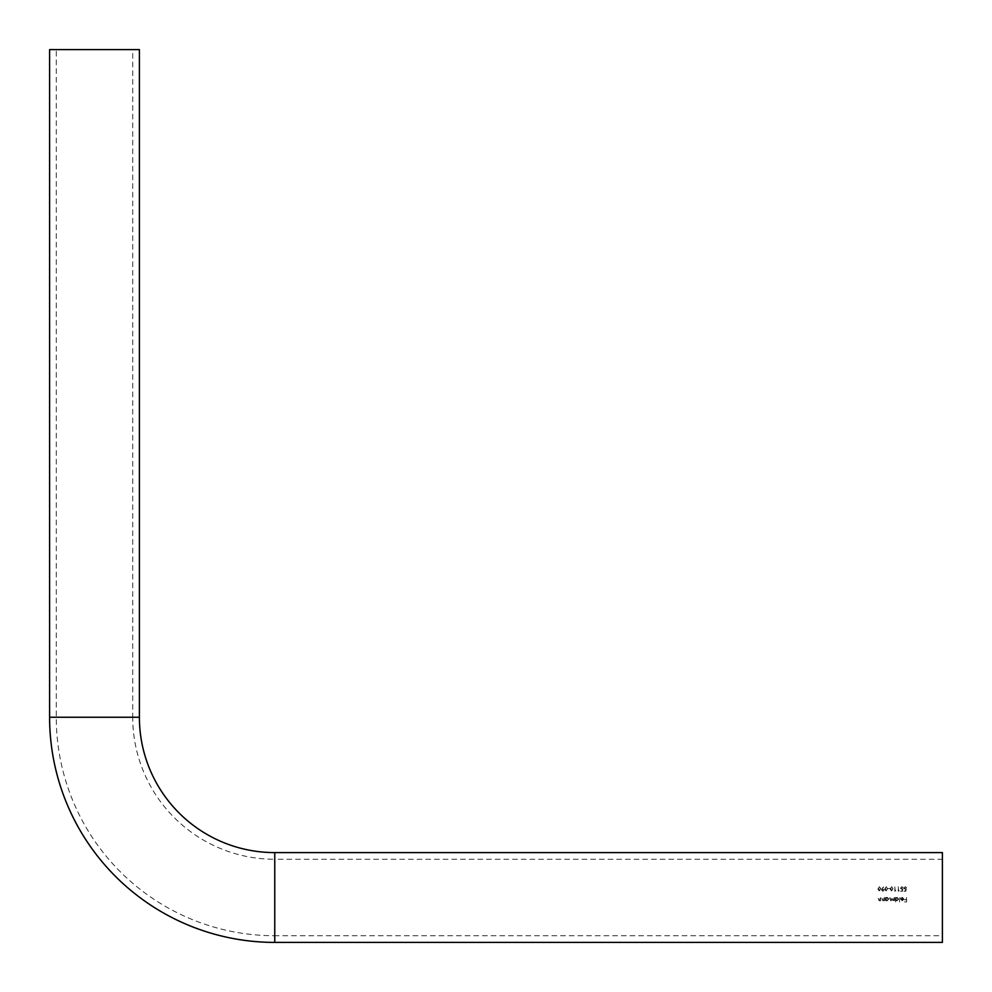 <?xml version="1.0" encoding="UTF-8"?>
<svg xmlns="http://www.w3.org/2000/svg" width="992" height="992" viewBox="0 0 992 992"><rect width="100%" height="100%" fill="white"/><g stroke="black" fill="none" stroke-linecap="round" stroke-linejoin="round"><path stroke-width="0.74" stroke-dasharray="4.96 3.72" d="M942.4 942.4L942.4 897.5L942.4 935.729L274.759 935.729L274.759 897.5L274.759 935.729A218.488 218.488 0 0 1 56.271 717.241L56.271 49.6L132.717 49.6L132.717 717.241L56.271 717.241L132.717 717.241A142.042 142.042 0 0 0 274.759 859.283L274.759 897.5L274.759 859.283L942.4 859.283L942.4 897.5L942.4 859.283M882.024 888.683L881.516 889.973L882.88 891.337L884.294 889.985L882.471 888.708L883.698 886.91L882.024 888.683L883.376 886.687L882.471 888.708L884.294 889.985L882.88 891.337L881.516 889.973L882.024 888.683M889.774 888.274L888.076 888.733L889.774 888.274M895.9 890.766L895.218 890.766L894.821 886.798L894.821 891.213L895.9 890.766L894.821 891.213L894.821 886.798L895.218 890.766L895.9 890.766M902.41 891.213L902.856 889.006L900.823 888.262L901.939 887.146L903.315 887.939L901.964 886.687L900.426 888.249L902.336 889.601L902.1 890.766L900.587 891.213L902.41 891.213L900.587 891.213L902.1 890.766L902.336 889.601L900.426 888.249L901.964 886.687L903.315 887.939L901.939 887.146L900.823 888.262L902.856 889.006L902.41 891.213M905.808 891.213L906.254 889.006L904.22 888.262L905.336 887.146L906.713 887.939L905.361 886.687L903.824 888.249L905.733 889.601L905.498 890.766L903.985 891.213L905.808 891.213L903.985 891.213L905.498 890.766L905.733 889.601L903.824 888.249L905.361 886.687L906.713 887.939L905.336 887.146L904.22 888.262L906.254 889.006L905.808 891.213M899.285 890.766L898.616 890.766L898.219 886.798L898.219 891.213L899.285 890.766L898.219 891.213L898.219 886.798L898.616 890.766L899.285 890.766M891.696 886.687L890.171 889.006L891.696 891.337L893.172 889.006L891.696 886.687L893.172 889.006L891.696 891.337L890.171 889.006L891.696 886.687M886.265 886.687L884.74 889.006L886.265 891.337L887.741 889.006L886.265 886.687L887.741 889.006L886.265 891.337L884.74 889.006L886.265 886.687M879.47 886.687L877.945 889.006L879.47 891.337L880.946 889.006L879.47 886.687L880.946 889.006L879.47 891.337L877.945 889.006L879.47 886.687M906.626 897.5L906.229 899.657L904.468 899.657L906.229 900.104L906.229 901.468L904.468 901.914L906.626 901.914L906.626 897.5L906.626 901.914L904.468 901.914L906.229 901.468L906.229 900.104L904.468 899.657L906.229 899.657L906.626 897.5M902.757 897.5L900.786 898.33L902.336 897.847L903.514 899.025L900.624 899.025L902.274 900.786L903.91 899.112L902.757 897.5M899.88 897.5L899.484 902.026L899.88 897.5M897.462 897.5L895.305 897.5L895.305 902.026L895.702 900.104L897.004 900.786L898.702 899.124L897.462 897.5M894.4 897.5L892.949 900.389L892.18 897.5L890.742 900.389L889.973 897.5L889.576 899.248L890.68 900.786L891.858 900.004L894.4 900.724L894.4 897.5L894.4 900.724L891.858 900.004L890.68 900.786L889.576 899.248L889.973 897.5L890.742 900.389L892.18 897.5L892.949 900.389L894.4 897.5M887.555 897.5L885.397 897.5L885.397 900.724L887.096 900.786L888.782 899.124L887.555 897.5M884.48 897.5L882.93 900.389L881.652 897.5L882.855 900.786L884.48 900.724L884.48 897.5L884.48 900.724L882.855 900.786L881.652 897.5L882.93 900.389L884.48 897.5M880.747 897.5L879.197 900.389L877.92 897.5L879.123 900.786L880.747 900.724L880.747 897.5L880.747 900.724L879.123 900.786L877.92 897.5L879.197 900.389L880.747 897.5M942.4 935.729L942.4 852.599M132.717 49.6L56.271 49.6M49.6 49.6L139.401 49.6M902.336 897.847L900.786 898.33L902.286 897.45L903.91 899.112L902.274 900.786L900.624 899.025L903.514 899.025L902.336 897.847M901.021 899.422L903.464 899.422L901.021 899.422L902.249 900.389L903.464 899.422L902.249 900.389L901.021 899.422M895.702 902.026L895.305 897.5L897.016 897.45L898.702 899.124L897.004 900.786L895.702 900.104L895.702 902.026M896.991 900.389L895.702 899.112L896.991 900.389L898.306 899.124L897.004 897.847L895.702 899.112L897.004 897.847L898.306 899.124L896.991 900.389M885.782 900.724L885.397 897.5L887.108 897.45L888.782 899.124L887.096 900.786L885.782 900.724M887.084 900.389L885.782 899.112L887.084 900.389L888.398 899.124L887.096 897.847L885.782 899.112L887.096 897.847L888.398 899.124L887.084 900.389M892.775 889.006L891.684 890.878L892.775 889.006L891.684 887.146L890.742 887.902L891.684 890.878L890.742 887.902L891.684 887.146L892.775 889.006M887.344 889.006L886.253 890.878L887.344 889.006L886.253 887.146L885.298 887.902L886.253 890.878L885.298 887.902L886.253 887.146L887.344 889.006M882.855 889.13L883.897 889.998L882.855 889.13L881.913 889.998L882.905 890.878L883.897 889.998L882.905 890.878L881.913 889.998L882.855 889.13M880.549 889.006L879.458 890.878L880.549 889.006L879.458 887.146L878.515 887.902L879.458 890.878L878.515 887.902L879.458 887.146L880.549 889.006M274.759 942.4L274.759 852.599M49.6 717.241L139.401 717.241"/><path stroke-width="1.49" d="M274.759 852.599A135.358 135.358 0 0 1 139.401 717.241L49.6 717.241A225.159 225.159 0 0 0 274.759 942.4L942.4 942.4L942.4 852.599L274.759 852.599L274.759 942.4M139.401 717.241L139.401 49.6L49.6 49.6L49.6 717.241"/></g></svg>
